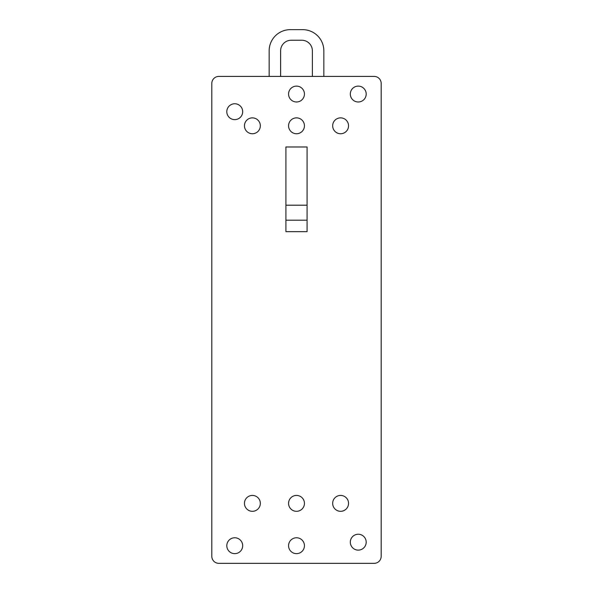 <?xml version="1.0" encoding="UTF-8"?>
<svg xmlns="http://www.w3.org/2000/svg" width="593" height="593" viewBox="0 0 593 593"><rect width="100%" height="100%" fill="white"/><g stroke="black" fill="none" stroke-linecap="round" stroke-linejoin="round"><path stroke-width="0.89" d="M323.845 76.401L323.845 50.82A21.17 21.17 0 0 0 302.675 29.65L290.325 29.65A21.17 21.17 0 0 0 269.155 50.82L269.155 76.401M381.188 83.465L381.188 556.293A7.057 7.057 0 0 1 374.131 563.35L218.869 563.35A7.057 7.057 0 0 1 211.812 556.293L211.812 83.465A7.057 7.057 0 0 1 218.869 76.401L374.131 76.401A7.057 7.057 0 0 1 381.188 83.465M285.915 205.2L307.085 205.2M285.915 231.663L307.085 231.663L307.085 146.975L285.915 146.975L285.915 231.663M312.378 76.401L312.378 50.82A10.585 10.585 0 0 0 301.793 40.235L291.207 40.235A10.585 10.585 0 0 0 280.622 50.82L280.622 76.401M285.915 220.196L307.085 220.196M226.808 545.708A7.939 7.939 0 0 1 234.746 537.769A7.939 7.939 0 0 1 242.685 545.708A7.939 7.939 0 0 1 234.746 553.647A7.939 7.939 0 0 1 226.808 545.708M288.561 545.708A7.939 7.939 0 0 1 296.5 537.769A7.939 7.939 0 0 1 304.439 545.708A7.939 7.939 0 0 1 296.5 553.647A7.939 7.939 0 0 1 288.561 545.708M350.315 542.18A7.939 7.939 0 0 1 358.254 534.241A7.939 7.939 0 0 1 366.192 542.18A7.939 7.939 0 0 1 358.254 550.119A7.939 7.939 0 0 1 350.315 542.18M332.666 503.361A7.939 7.939 0 0 1 340.604 495.422A7.939 7.939 0 0 1 348.543 503.361A7.939 7.939 0 0 1 340.604 511.307A7.939 7.939 0 0 1 332.666 503.361M288.561 503.361A7.939 7.939 0 0 1 296.5 495.422A7.939 7.939 0 0 1 304.439 503.361A7.939 7.939 0 0 1 296.5 511.307A7.939 7.939 0 0 1 288.561 503.361M244.457 503.361A7.939 7.939 0 0 1 252.396 495.422A7.939 7.939 0 0 1 260.334 503.361A7.939 7.939 0 0 1 252.396 511.307A7.939 7.939 0 0 1 244.457 503.361M226.808 111.692A7.939 7.939 0 0 1 234.746 103.753A7.939 7.939 0 0 1 242.685 111.692A7.939 7.939 0 0 1 234.746 119.63A7.939 7.939 0 0 1 226.808 111.692M288.561 125.805A7.939 7.939 0 0 1 296.5 117.866A7.939 7.939 0 0 1 304.439 125.805A7.939 7.939 0 0 1 296.5 133.744A7.939 7.939 0 0 1 288.561 125.805M332.666 125.805A7.939 7.939 0 0 1 340.604 117.866A7.939 7.939 0 0 1 348.543 125.805A7.939 7.939 0 0 1 340.604 133.744A7.939 7.939 0 0 1 332.666 125.805M244.457 125.805A7.939 7.939 0 0 1 252.396 117.866A7.939 7.939 0 0 1 260.334 125.805A7.939 7.939 0 0 1 252.396 133.744A7.939 7.939 0 0 1 244.457 125.805M288.561 94.05A7.939 7.939 0 0 1 296.5 86.111A7.939 7.939 0 0 1 304.439 94.05A7.939 7.939 0 0 1 296.5 101.989A7.939 7.939 0 0 1 288.561 94.05M350.315 94.05A7.939 7.939 0 0 1 358.254 86.111A7.939 7.939 0 0 1 366.192 94.05A7.939 7.939 0 0 1 358.254 101.989A7.939 7.939 0 0 1 350.315 94.05"/></g></svg>
